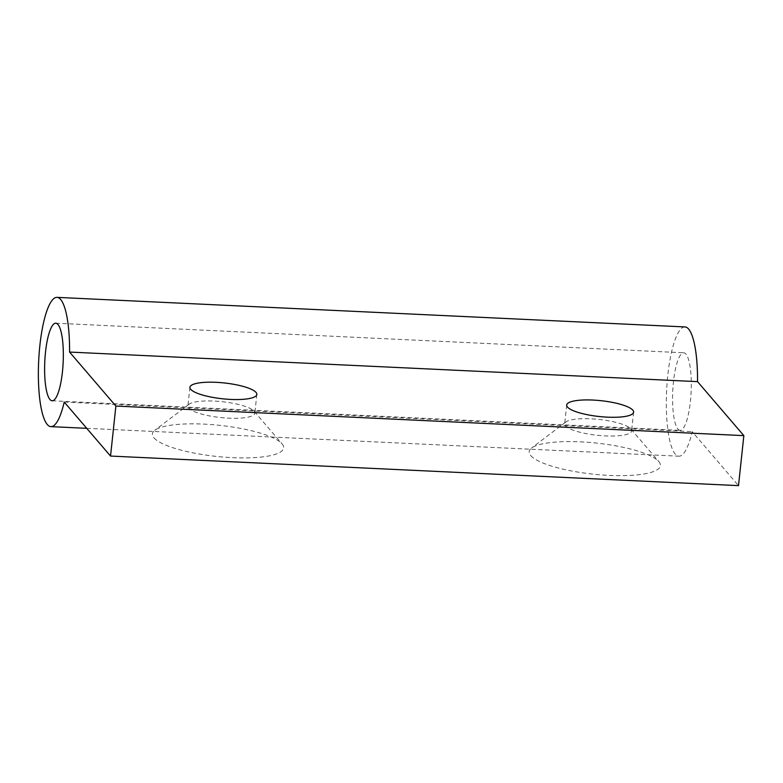 <?xml version="1.0" encoding="UTF-8"?>
<svg xmlns="http://www.w3.org/2000/svg" width="783" height="783" viewBox="0 0 783 783"><rect width="100%" height="100%" fill="white"/><g stroke="black" fill="none" stroke-linecap="round" stroke-linejoin="round"><path stroke-width="0.59" stroke-dasharray="3.92 2.94" d="M530.757 455.598A65.997 15.621 6.1 0 0 609.194 475.389A65.997 15.621 6.1 0 0 658.865 461.637L658.865 461.637A65.997 15.621 6.1 0 0 596.46 443.08A65.997 15.621 6.1 0 0 531.559 448.033A65.997 15.621 6.1 0 0 530.757 455.598M630.804 428.898L630.804 428.898A33.649 7.967 -173.9 0 1 631.607 430.934A33.649 7.967 -173.9 0 1 601.422 435.661A33.649 7.967 -173.9 0 1 565.492 425.825A33.649 7.967 -173.9 0 1 564.69 423.789A33.649 7.967 -173.9 0 1 565.903 421.968A33.649 7.967 -173.9 0 1 598.995 419.443A33.649 7.967 -173.9 0 1 630.804 428.898L658.865 461.637M153.977 437.863A65.997 15.621 6.1 0 0 232.414 457.654A65.997 15.621 6.1 0 0 282.086 443.892L282.086 443.892A65.997 15.621 6.1 0 0 219.68 425.345A65.997 15.621 6.1 0 0 154.78 430.288A65.997 15.621 6.1 0 0 153.977 437.863M254.025 411.163L254.025 411.163A33.649 7.967 -173.9 0 1 254.827 413.199A33.649 7.967 -173.9 0 1 224.643 417.916A33.649 7.967 -173.9 0 1 188.713 408.08A33.649 7.967 -173.9 0 1 187.91 406.044A33.649 7.967 -173.9 0 1 189.124 404.224A33.649 7.967 -173.9 0 1 222.215 401.699A33.649 7.967 -173.9 0 1 254.025 411.163L282.086 443.892M677.921 429.074A38.827 9.19 -87.3 0 0 680.104 430.347A38.827 9.19 -87.3 0 0 690.821 396.756A38.827 9.19 -87.3 0 0 685.947 354.053A38.827 9.19 -87.3 0 0 683.765 352.781A38.827 9.19 -87.3 0 0 673.047 386.371A38.827 9.19 -87.3 0 0 677.921 429.074M684.978 326.932A64.705 15.327 -87.3 0 0 667.116 382.916A64.705 15.327 -87.3 0 0 675.249 454.071A64.705 15.327 -87.3 0 0 678.89 456.195A64.705 15.327 -87.3 0 0 692.192 431.639L738.506 485.636M64.226 402.071L692.192 431.639M256.834 394.446L254.827 413.199M633.613 412.181L631.607 430.934M52.148 400.779L680.104 430.347M86.737 428.321L678.89 456.195M55.799 323.213L683.765 352.781M566.696 405.036L564.69 423.789M189.917 387.291L187.91 406.044M189.124 404.224L154.78 430.288M565.903 421.968L531.559 448.033"/><path stroke-width="1.17" d="M190.719 389.327A33.649 7.967 6.1 0 0 226.639 399.164A33.649 7.967 6.1 0 0 256.834 394.446A33.649 7.967 6.1 0 0 256.031 392.41A33.649 7.967 6.1 0 0 220.101 382.574A33.649 7.967 6.1 0 0 189.917 387.291A33.649 7.967 6.1 0 0 190.719 389.327M567.499 407.072A33.649 7.967 6.1 0 0 603.419 416.908A33.649 7.967 6.1 0 0 633.613 412.181A33.649 7.967 6.1 0 0 632.811 410.145A33.649 7.967 6.1 0 0 596.881 400.309A33.649 7.967 6.1 0 0 566.696 405.036A33.649 7.967 6.1 0 0 567.499 407.072M49.965 399.506A38.827 9.19 -87.3 0 0 52.148 400.779A38.827 9.19 -87.3 0 0 62.865 367.188A38.827 9.19 -87.3 0 0 57.981 324.495A38.827 9.19 -87.3 0 0 55.799 323.213A38.827 9.19 -87.3 0 0 45.081 356.813A38.827 9.19 -87.3 0 0 49.965 399.506M60.653 299.488A64.705 15.327 -87.3 0 0 57.012 297.364A64.705 15.327 -87.3 0 0 39.15 353.348A64.705 15.327 -87.3 0 0 47.283 424.513A64.705 15.327 -87.3 0 0 50.924 426.637A64.705 15.327 -87.3 0 0 64.226 402.071L110.54 456.068L115.884 406.064L69.57 352.066A64.705 15.327 -87.3 0 0 60.653 299.488M110.54 456.068L738.506 485.636L743.85 435.632L697.536 381.634A64.705 15.327 -87.3 0 0 688.619 329.046A64.705 15.327 -87.3 0 0 684.978 326.932L57.012 297.364M115.884 406.064L743.85 435.632M69.57 352.066L697.536 381.634M50.924 426.637L86.737 428.321"/></g></svg>
